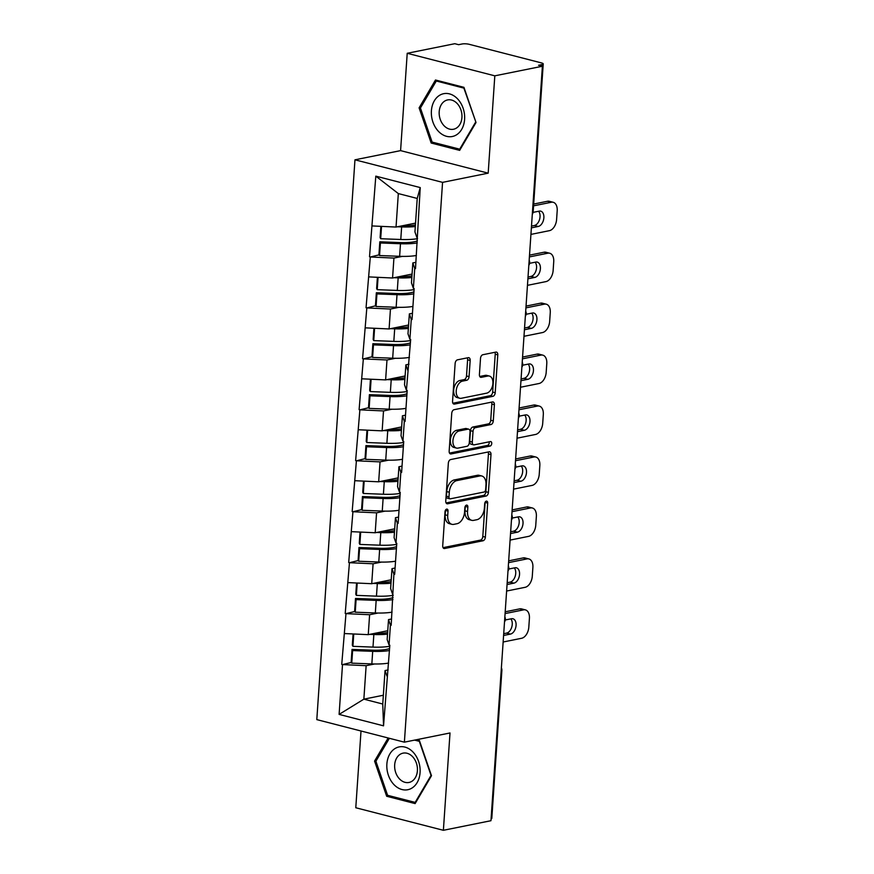 <?xml version="1.0" encoding="UTF-8"?>
<svg xmlns="http://www.w3.org/2000/svg" width="874" height="874" viewBox="0 0 874 874"><rect width="100%" height="100%" fill="white"/><g stroke="black" fill="none" stroke-linecap="round" stroke-linejoin="round"><path stroke-width="1.31" d="M446.68 509.127A2.305 1.431 104.4 0 0 445.03 511.672L442.714 545.737A3.299 2.043 104.4 0 0 444.025 548.501A3.299 2.043 104.4 0 0 444.626 548.511L483.005 540.766A3.299 2.043 104.4 0 0 485.365 537.139L487.681 503.074A2.305 1.431 104.4 0 0 486.763 501.141A2.305 1.431 104.4 0 0 486.348 501.13A2.305 1.431 104.4 0 0 484.699 503.675L484.393 508.078A10.554 6.544 104.4 0 1 476.876 519.713L473.675 520.358A10.554 6.544 104.4 0 1 471.742 520.325A10.554 6.544 104.4 0 1 467.546 511.476L467.852 507.073A2.305 1.431 104.4 0 0 466.935 505.139A2.305 1.431 104.4 0 0 466.508 505.128A2.305 1.431 104.4 0 0 464.87 507.674L464.564 512.077A10.554 6.544 104.4 0 1 457.047 523.712L453.846 524.356A10.554 6.544 104.4 0 1 451.913 524.324A10.554 6.544 104.4 0 1 447.717 515.474L448.023 511.072A2.305 1.431 104.4 0 0 447.106 509.127A2.305 1.431 104.4 0 0 446.68 509.127M470.168 360.449A3.299 2.043 104.4 0 0 468.857 357.684A3.299 2.043 104.4 0 0 468.256 357.674L457.484 359.837A3.299 2.043 104.4 0 0 455.136 363.475L452.557 401.308A3.299 2.043 104.4 0 0 453.868 404.072A3.299 2.043 104.4 0 0 454.469 404.083L492.86 396.348A3.299 2.043 104.4 0 0 495.208 392.71L497.787 354.877A3.299 2.043 104.4 0 0 496.476 352.113A3.299 2.043 104.4 0 0 495.875 352.102L482.863 354.724A3.299 2.043 104.4 0 0 480.514 358.362L479.411 374.553A3.299 2.043 104.4 0 0 480.722 377.317A3.299 2.043 104.4 0 0 481.323 377.328L487.779 376.028A8.827 5.473 104.4 0 1 489.385 376.06A8.827 5.473 104.4 0 1 492.75 384.713A8.827 5.473 104.4 0 1 486.599 393.18L461.341 398.271A8.827 5.473 104.4 0 1 459.724 398.238A8.827 5.473 104.4 0 1 456.359 389.586A8.827 5.473 104.4 0 1 462.51 381.119L466.716 380.277A3.299 2.043 104.4 0 0 469.065 376.639L470.168 360.449L467.612 359.793A3.299 2.043 104.4 0 0 467.284 357.87M488.184 173.161L494.815 75.83L542.393 66.249L490.959 820.708L443.38 830.3L450.012 732.969L404.389 742.168L442.561 182.36L488.184 173.161L400.587 150.623L354.964 159.811L442.561 182.36M450.689 459.549A3.299 2.043 104.4 0 0 448.34 463.176L445.762 501.01A3.299 2.043 104.4 0 0 447.073 503.774A3.299 2.043 104.4 0 0 447.674 503.785L486.064 496.05A3.299 2.043 104.4 0 0 488.413 492.412L490.991 454.578A3.299 2.043 104.4 0 0 489.68 451.814A3.299 2.043 104.4 0 0 489.079 451.803L450.689 459.549M449.16 451.159L451.738 413.326A3.299 2.043 104.4 0 1 454.087 409.698L492.477 401.953A3.299 2.043 104.4 0 1 493.078 401.964A3.299 2.043 104.4 0 1 494.389 404.728L493.286 420.918A3.299 2.043 104.4 0 1 490.937 424.556L475.369 427.692A3.299 2.043 104.4 0 0 473.02 431.33L472.288 442.069A3.299 2.043 104.4 0 0 473.588 444.833A3.299 2.043 104.4 0 0 474.2 444.844L490.401 441.578A2.305 1.431 104.4 0 1 490.827 441.589A2.305 1.431 104.4 0 1 491.701 443.85A2.305 1.431 104.4 0 1 490.096 446.068L451.071 453.934A3.299 2.043 104.4 0 1 450.471 453.923A3.299 2.043 104.4 0 1 449.16 451.159M354.964 159.811L316.803 719.619L404.389 742.168M379.196 254.837L370.292 256.989L393.923 258.081L402.368 256.377M369.527 256.781L375.809 176.144L420.241 187.582L415.5 268.613L414.735 268.416L413.369 288.344L414.145 288.54L412.025 319.567L411.261 319.371L409.895 339.298L410.671 339.494L406.421 390.241L407.197 390.438L405.077 421.465L404.312 421.268L402.958 441.195L403.722 441.392L401.603 472.419L400.838 472.222L399.484 492.149L400.248 492.346L398.129 523.373L397.364 523.176L396.009 543.093L396.774 543.3L394.655 574.327L393.89 574.131L391.181 625.271L390.416 625.074L389.061 645.001L389.826 645.198L383.544 725.835L339.112 714.397L342.51 664.59L366.14 665.682L374.575 663.989M351.403 662.448L342.51 664.59M341.745 664.393L345.984 613.635L369.615 614.739L378.049 613.035M354.877 611.494L345.984 613.635M345.219 613.439L349.458 562.692L373.089 563.785L381.523 562.08M358.351 560.54L349.458 562.692M348.693 562.495L352.932 511.738L376.563 512.83L384.997 511.137M361.825 509.597L352.932 511.738M352.167 511.541L356.406 460.784L380.037 461.887L388.471 460.183M365.299 458.642L356.406 460.784M355.631 460.587L359.88 409.84L383.511 410.933L391.945 409.229M368.773 407.688L359.88 409.84M359.105 409.644L363.344 358.886L386.985 359.979L395.419 358.285M372.248 356.745L363.344 358.886M362.579 358.69L366.818 307.932L390.449 309.035L398.894 307.331M375.722 305.791L366.818 307.932M366.053 307.735L370.292 256.989M415.926 262.32L412.823 262.943L414.735 268.416M413.369 288.344L411.468 282.87L412.823 262.943M393.923 258.081L392.568 278.008L412.069 274.075M368.937 276.905L392.568 278.008M412.452 313.274L409.349 313.897L411.261 319.371M409.895 339.298L407.994 333.813L409.349 313.897M390.449 309.035L389.094 328.952L408.595 325.019M365.463 327.859L389.094 328.952M408.977 364.218L405.875 364.851L407.787 370.325M406.421 390.241L404.52 384.768L405.875 364.851M386.985 359.979L385.62 379.906L405.121 375.973M361.989 378.813L385.62 379.906M405.503 415.172L402.401 415.795L404.312 421.268M402.958 441.195L401.046 435.722L402.401 415.795M383.511 410.933L382.146 430.86L401.647 426.927M358.515 429.757L382.146 430.86M402.029 466.126L398.926 466.749L400.838 472.222M399.484 492.149L397.572 486.676L398.926 466.749M380.037 461.887L378.671 481.803L398.173 477.881M355.041 480.711L378.671 481.803M398.555 517.069L395.452 517.703L397.364 523.176M396.009 543.093L394.098 537.619L395.452 517.703M376.563 512.83L375.197 532.758L394.698 528.825M351.567 531.665L375.197 532.758M395.081 568.024L391.989 568.646L393.89 574.131M392.535 594.047L390.623 588.573L391.989 568.646M373.089 563.785L371.723 583.712L391.224 579.779M348.092 582.608L371.723 583.712M391.618 618.978L388.515 619.6L390.416 625.074M389.061 645.001L387.149 639.528L388.515 619.6M369.615 614.739L368.249 634.655L387.75 630.733M344.618 633.563L368.249 634.655M501.163 670.948A5.036 1.136 -176.1 0 0 501.884 670.424L491.8 818.381A5.036 1.136 -176.1 0 1 491.079 818.905M388.143 669.921L385.041 670.555L386.942 676.028M366.14 665.682L363.857 699.167L382.757 704.029L385.041 670.555M383.358 695.234L363.857 699.167L339.112 714.397M382.757 704.029L383.544 725.835M361.017 731.003L355.784 807.751L443.38 830.3M494.815 75.83L407.218 53.292L454.797 43.7L458.632 44.683L462.106 43.984A5.036 1.136 3.9 0 1 469.196 44.312L541.465 62.917A5.036 1.136 3.9 0 1 543.235 63.911A5.036 1.136 3.9 0 1 542.033 64.556L538.559 65.255L542.393 66.249M407.218 53.292L400.587 150.623M416.843 237.389L414.942 231.916L417.226 198.442L398.326 193.58L396.042 227.054L415.543 223.121M417.226 198.442L420.241 187.582M372.411 225.951L396.042 227.054M375.809 176.144L398.326 193.58M388.154 737.984L374.575 761.079L386.658 796.258L415.117 803.588L431.494 775.73L419.411 740.551L416.341 739.754M459.648 150.372L476.024 122.513L463.941 87.334L435.481 80.004L419.105 107.863L431.188 143.041L459.648 150.372M445.478 510.176A2.305 1.431 104.4 0 1 445.467 510.405L445.161 514.819A10.554 6.544 104.4 0 0 449.356 523.668L451.913 524.324M471.742 520.325L469.185 519.669A10.554 6.544 104.4 0 1 465.001 510.82L465.296 506.417A2.305 1.431 104.4 0 0 465.307 506.177M443.052 547.648L480.46 540.11A3.299 2.043 104.4 0 0 482.809 536.472L485.125 502.419A2.305 1.431 104.4 0 0 485.136 502.179M446.101 502.932L483.508 495.394A3.299 2.043 104.4 0 0 485.857 491.756L488.435 453.923A3.299 2.043 104.4 0 0 488.096 452M448.985 496.88A2.305 1.431 104.4 0 0 449.902 498.814A2.305 1.431 104.4 0 0 450.329 498.825L484.021 492.029A2.305 1.431 104.4 0 0 485.66 489.484L485.977 484.841A10.554 6.544 104.4 0 0 481.793 475.991A10.554 6.544 104.4 0 0 479.859 475.959L456.829 480.602A10.554 6.544 104.4 0 0 449.302 492.237L448.985 496.88L446.428 496.224A2.305 1.431 104.4 0 0 447.346 498.158L449.902 498.814M481.793 475.991L479.236 475.336A10.554 6.544 104.4 0 0 477.302 475.303L479.859 475.959M446.428 496.224L446.745 491.57A10.554 6.544 104.4 0 1 454.272 479.946L477.302 475.303M473.588 444.833L471.042 444.178A3.299 2.043 104.4 0 1 469.731 441.414L470.463 430.674A3.299 2.043 104.4 0 1 472.812 427.036L488.38 423.901A3.299 2.043 104.4 0 0 490.729 420.263L491.833 404.072A3.299 2.043 104.4 0 0 491.494 402.149M449.498 453.082L487.539 445.412A2.305 1.431 104.4 0 0 489.09 441.851M459.211 430.948A8.827 5.473 104.4 0 0 453.071 439.414A8.827 5.473 104.4 0 0 456.425 448.067A8.827 5.473 104.4 0 0 458.042 448.1L466.945 446.308A3.299 2.043 104.4 0 0 469.294 442.67L470.026 431.931A3.299 2.043 104.4 0 0 468.715 429.167A3.299 2.043 104.4 0 0 468.114 429.156L459.211 430.948L456.654 430.292A8.827 5.473 104.4 0 0 450.514 438.759A8.827 5.473 104.4 0 0 453.879 447.412L456.425 448.067M468.715 429.167L466.17 428.511A3.299 2.043 104.4 0 0 465.558 428.5L468.114 429.156M456.654 430.292L465.558 428.5M459.724 398.238L457.168 397.583A8.827 5.473 104.4 0 1 453.803 388.93A8.827 5.473 104.4 0 1 459.953 380.463L464.16 379.611A3.299 2.043 104.4 0 0 466.508 375.984L467.612 359.793M489.385 376.06L486.84 375.405A8.827 5.473 104.4 0 0 485.223 375.372L487.779 376.028M479.75 376.476L485.223 375.372M452.896 403.231L490.303 395.693A3.299 2.043 104.4 0 0 492.652 392.055L495.23 354.221A3.299 2.043 104.4 0 0 494.892 352.298M376.17 760.762L374.575 761.079M389.269 795.733L386.658 796.258M433.799 142.517L431.188 143.041M420.7 107.546L419.105 107.863M503.14 641.997L521.625 638.271A10.084 6.249 104.4 0 0 528.814 627.161L529.415 618.344A10.084 6.249 104.4 0 0 525.405 609.888A10.084 6.249 104.4 0 0 523.57 609.855L519.735 608.872L505.194 611.8M519.735 608.872A10.084 6.249 -75.6 0 1 521.581 608.905L525.405 609.888M510.82 618.868A7.899 4.894 -75.6 0 1 511.76 627.073A7.899 4.894 -75.6 0 1 506.625 633.093L503.708 633.683M523.57 609.855L505.074 613.581M505.303 619.983L511.498 618.737A7.899 4.894 -75.6 0 1 512.94 618.759A7.899 4.894 -75.6 0 1 515.944 626.505A7.899 4.894 -75.6 0 1 510.449 634.087L503.588 635.464M389.596 648.519L389.553 648.541A22.516 5.08 3.9 0 1 372.106 650.169L352.025 649.404L352.615 650.573L372.695 651.338A27.553 6.216 3.9 0 0 389.465 650.518M388.602 663.093A27.553 6.216 -176.1 0 1 371.843 663.912L351.763 663.148L352.615 650.573M351.763 663.148L351.173 661.979L352.025 649.404M387.63 632.558A22.516 5.08 -176.1 0 1 374.542 633.388M387.521 634.131A27.553 6.216 -176.1 0 1 373.843 634.524L369.724 634.36M353.085 633.956L352.32 645.165L352.91 646.334L372.99 647.099A27.553 6.216 3.9 0 0 389.749 646.279M352.91 646.334L353.752 633.989M506.614 591.043L525.099 587.317A10.084 6.249 104.4 0 0 532.288 576.206L532.889 567.39A10.084 6.249 104.4 0 0 528.879 558.945A10.084 6.249 104.4 0 0 527.033 558.901L523.209 557.918L508.668 560.846M523.209 557.918A10.084 6.249 -75.6 0 1 525.056 557.951L528.879 558.945M514.294 567.914A7.899 4.894 -75.6 0 1 515.234 576.119A7.899 4.894 -75.6 0 1 510.088 582.15L507.182 582.729M527.033 558.901L508.548 562.638M508.777 569.029L514.972 567.783A7.899 4.894 -75.6 0 1 516.414 567.805A7.899 4.894 -75.6 0 1 519.418 575.551A7.899 4.894 -75.6 0 1 513.923 583.133L507.062 584.52M393.071 597.565L393.016 597.587A22.516 5.08 3.9 0 1 375.58 599.225L355.5 598.45L356.089 599.619L376.17 600.394A27.553 6.216 3.9 0 0 392.939 599.564M392.076 612.139A27.553 6.216 -176.1 0 1 375.317 612.969L355.237 612.193L356.089 599.619M355.237 612.193L354.647 611.024L355.5 598.45M391.104 581.603A22.516 5.08 -176.1 0 1 378.016 582.445M390.995 583.187A27.553 6.216 -176.1 0 1 377.317 583.57L373.198 583.417M356.559 583.002L355.794 594.211L356.373 595.38L376.465 596.144A27.553 6.216 3.9 0 0 393.224 595.325M356.373 595.38L357.215 583.034M510.088 540.099L528.573 536.374A10.084 6.249 104.4 0 0 535.762 525.263L536.363 516.436A10.084 6.249 104.4 0 0 532.353 507.991A10.084 6.249 104.4 0 0 530.507 507.958L526.683 506.975L512.142 509.903M526.683 506.975A10.084 6.249 -75.6 0 1 528.53 507.007L532.353 507.991M517.758 516.971A7.899 4.894 -75.6 0 1 518.708 525.165A7.899 4.894 -75.6 0 1 513.562 531.195L510.656 531.785M530.507 507.958L512.022 511.683M512.251 518.074L518.446 516.829A7.899 4.894 -75.6 0 1 519.888 516.862A7.899 4.894 -75.6 0 1 522.892 524.597A7.899 4.894 -75.6 0 1 517.397 532.179L510.536 533.566M396.545 546.621L396.49 546.632A22.516 5.08 3.9 0 1 379.054 548.271L358.974 547.506L359.564 548.675L379.644 549.44A27.553 6.216 3.9 0 0 396.414 548.621M395.551 561.195A27.553 6.216 -176.1 0 1 378.781 562.015L358.701 561.25L359.564 548.675M358.701 561.25L358.122 560.081L358.974 547.506M394.578 530.649A22.516 5.08 -176.1 0 1 381.49 531.49M394.469 532.233A27.553 6.216 -176.1 0 1 380.791 532.616L376.672 532.463M360.033 532.058L359.269 543.257L359.848 544.426L379.928 545.19A27.553 6.216 3.9 0 0 396.698 544.371M359.848 544.426L360.689 532.08M513.562 489.145L532.048 485.42A10.084 6.249 104.4 0 0 539.236 474.309L539.837 465.492A10.084 6.249 104.4 0 0 535.828 457.036A10.084 6.249 104.4 0 0 533.981 457.004L530.157 456.02L515.616 458.948M530.157 456.02A10.084 6.249 -75.6 0 1 532.004 456.053L535.828 457.036M521.232 466.017A7.899 4.894 -75.6 0 1 522.182 474.221A7.899 4.894 -75.6 0 1 517.037 480.241L514.13 480.831M533.981 457.004L515.496 460.729M515.726 467.131L521.92 465.875A7.899 4.894 -75.6 0 1 523.362 465.908A7.899 4.894 -75.6 0 1 526.366 473.653A7.899 4.894 -75.6 0 1 520.871 481.235L514.01 482.612M400.019 495.667L399.964 495.689A22.516 5.08 3.9 0 1 382.528 497.317L362.448 496.552L363.038 497.721L383.118 498.486A27.553 6.216 3.9 0 0 399.888 497.667M399.025 510.241A27.553 6.216 -176.1 0 1 382.255 511.061L362.175 510.296L363.038 497.721M362.175 510.296L361.596 509.127L362.448 496.552M398.052 479.706A22.516 5.08 -176.1 0 1 384.964 480.536M397.943 481.279A27.553 6.216 -176.1 0 1 384.265 481.672L380.146 481.508M363.508 481.104L362.743 492.302L363.322 493.471L383.402 494.247A27.553 6.216 3.9 0 0 400.172 493.417M363.322 493.471L364.163 481.137M517.037 438.191L535.522 434.465A10.084 6.249 104.4 0 0 542.71 423.355L543.311 414.538A10.084 6.249 104.4 0 0 539.302 406.093A10.084 6.249 104.4 0 0 537.455 406.049L533.632 405.066L519.09 407.994M533.632 405.066A10.084 6.249 -75.6 0 1 535.478 405.099L539.302 406.093M524.706 415.063A7.899 4.894 -75.6 0 1 525.656 423.267A7.899 4.894 -75.6 0 1 520.511 429.298L517.605 429.877M537.455 406.049L518.97 409.775M519.189 416.177L525.394 414.932A7.899 4.894 -75.6 0 1 526.836 414.953A7.899 4.894 -75.6 0 1 529.841 422.699A7.899 4.894 -75.6 0 1 524.345 430.281L517.484 431.658M403.493 444.713L403.438 444.735A22.516 5.08 3.9 0 1 386.002 446.363L365.922 445.598L366.512 446.767L386.592 447.532A27.553 6.216 3.9 0 0 403.351 446.712M402.499 459.287A27.553 6.216 -176.1 0 1 385.729 460.106L365.649 459.342L366.512 446.767M365.649 459.342L365.07 458.173L365.922 445.598M401.527 428.752A22.516 5.08 -176.1 0 1 388.438 429.593M401.417 430.336A27.553 6.216 -176.1 0 1 387.739 430.718L383.62 430.554M366.982 430.15L366.217 441.359L366.796 442.528L386.876 443.293A27.553 6.216 3.9 0 0 403.646 442.473M366.796 442.528L367.637 430.183M520.511 387.248L538.996 383.522A10.084 6.249 104.4 0 0 546.184 372.4L546.785 363.584A10.084 6.249 104.4 0 0 542.776 355.139A10.084 6.249 104.4 0 0 540.93 355.106L537.106 354.112L522.565 357.051M537.106 354.112A10.084 6.249 -75.6 0 1 538.941 354.156L542.776 355.139M528.18 364.119A7.899 4.894 -75.6 0 1 529.131 372.313A7.899 4.894 -75.6 0 1 523.985 378.344L521.079 378.934M540.93 355.106L522.444 358.832M522.663 365.223L528.868 363.977A7.899 4.894 -75.6 0 1 530.31 364.01A7.899 4.894 -75.6 0 1 533.315 371.745A7.899 4.894 -75.6 0 1 527.82 379.327L520.948 380.714M406.967 393.759L406.913 393.781A22.516 5.08 3.9 0 1 389.476 395.419L369.396 394.655L369.986 395.824L390.066 396.588A27.553 6.216 3.9 0 0 406.825 395.769M405.973 408.344A27.553 6.216 -176.1 0 1 389.203 409.163L369.123 408.398L369.986 395.824M369.123 408.398L368.544 407.229L369.396 394.655M404.99 377.797A22.516 5.08 -176.1 0 1 391.913 378.639M404.891 379.382A27.553 6.216 -176.1 0 1 391.213 379.764L387.095 379.611M370.445 379.196L369.691 390.405L370.27 391.574L390.35 392.339A27.553 6.216 3.9 0 0 407.12 391.519M370.27 391.574L371.111 379.229M396.425 747.794A21.839 16.42 -101.4 0 0 388.373 775.227A21.839 16.42 -101.4 0 0 410.518 788.84A21.839 16.42 -101.4 0 0 418.57 761.396A21.839 16.42 -101.4 0 0 396.425 747.794M401.21 753.749A14.956 11.242 -101.4 0 0 395.321 771.283A14.956 11.242 -101.4 0 0 408.999 782.459A14.956 11.242 -101.4 0 0 410.867 781.848A14.956 11.242 -101.4 0 0 416.756 764.302A14.956 11.242 -101.4 0 0 403.089 753.137A14.956 11.242 -101.4 0 0 401.21 753.749M414.604 740.103L419.334 741.327L431.035 775.413L415.172 802.398L387.597 795.307L375.896 761.221L389.367 738.301M415.893 802.256L415.172 802.398M440.955 94.578A21.839 16.42 -101.4 0 0 432.903 122.01A21.839 16.42 -101.4 0 0 455.048 135.623A21.839 16.42 -101.4 0 0 463.1 108.179A21.839 16.42 -101.4 0 0 440.955 94.578M445.751 100.532A14.956 11.242 -101.4 0 0 439.851 118.077A14.956 11.242 -101.4 0 0 453.53 129.243A14.956 11.242 -101.4 0 0 455.398 128.631A14.956 11.242 -101.4 0 0 461.286 111.085A14.956 11.242 -101.4 0 0 447.619 99.92A14.956 11.242 -101.4 0 0 445.751 100.532M475.576 122.196L459.702 149.181L432.127 142.091L420.427 108.005L436.301 81.009L463.865 88.11L475.893 122.131M460.423 149.039L459.702 149.181M438.038 80.659L436.301 81.009M523.985 336.293L542.47 332.568A10.084 6.249 104.4 0 0 549.659 321.457L550.259 312.641A10.084 6.249 104.4 0 0 546.25 304.185A10.084 6.249 104.4 0 0 544.404 304.152L540.58 303.169L526.039 306.097M540.58 303.169A10.084 6.249 -75.6 0 1 542.415 303.202L546.25 304.185M531.654 313.165A7.899 4.894 -75.6 0 1 532.605 321.359A7.899 4.894 -75.6 0 1 527.459 327.389L524.553 327.979M544.404 304.152L525.919 307.877M526.137 314.279L532.342 313.023A7.899 4.894 -75.6 0 1 533.785 313.056A7.899 4.894 -75.6 0 1 536.789 320.802A7.899 4.894 -75.6 0 1 531.294 328.373L524.422 329.76M410.441 342.816L410.387 342.837A22.516 5.08 3.9 0 1 392.95 344.465L372.87 343.701L373.46 344.869L393.54 345.634A27.553 6.216 3.9 0 0 410.299 344.815M409.447 357.39A27.553 6.216 -176.1 0 1 392.677 358.209L372.597 357.444L373.46 344.869M372.597 357.444L372.018 356.275L372.87 343.701M408.464 326.854A22.516 5.08 -176.1 0 1 395.387 327.684M408.366 328.427A27.553 6.216 -176.1 0 1 394.687 328.81L390.569 328.657M373.919 328.253L373.165 339.451L373.744 340.62L393.824 341.384A27.553 6.216 3.9 0 0 410.594 340.565M373.744 340.62L374.585 328.285M527.459 285.339L545.944 281.614A10.084 6.249 104.4 0 0 553.133 270.503L553.734 261.687A10.084 6.249 104.4 0 0 549.724 253.242A10.084 6.249 104.4 0 0 547.878 253.198L544.043 252.215L529.513 255.142M544.043 252.215A10.084 6.249 -75.6 0 1 545.889 252.247L549.724 253.242M535.128 262.211A7.899 4.894 -75.6 0 1 536.079 270.416A7.899 4.894 -75.6 0 1 530.933 276.435L528.016 277.025M547.878 253.198L529.393 256.923M529.611 263.325L535.806 262.08A7.899 4.894 -75.6 0 1 537.259 262.102A7.899 4.894 -75.6 0 1 540.263 269.848A7.899 4.894 -75.6 0 1 534.768 277.429L527.896 278.806M413.915 291.861L413.861 291.883A22.516 5.08 3.9 0 1 396.425 293.511L376.344 292.746L376.934 293.915L397.014 294.68A27.553 6.216 3.9 0 0 413.773 293.861M412.921 306.435A27.553 6.216 -176.1 0 1 396.151 307.255L376.071 306.49L376.934 293.915M376.071 306.49L375.481 305.321L376.344 292.746M411.938 275.9A22.516 5.08 -176.1 0 1 398.861 276.73M411.829 277.484A27.553 6.216 -176.1 0 1 398.162 277.866L394.043 277.703M377.393 277.298L376.628 288.507L377.218 289.676L397.299 290.441A27.553 6.216 3.9 0 0 414.068 289.622M377.218 289.676L378.06 277.331M530.933 234.396L549.418 230.67A10.084 6.249 104.4 0 0 556.596 219.549L557.197 210.732A10.084 6.249 104.4 0 0 553.198 202.287A10.084 6.249 104.4 0 0 551.352 202.255L547.517 201.26L533.675 204.057M547.517 201.26A10.084 6.249 -75.6 0 1 549.364 201.304L553.198 202.287M538.602 211.268A7.899 4.894 -75.6 0 1 539.553 219.461A7.899 4.894 -75.6 0 1 534.407 225.492L531.49 226.082M551.352 202.255L533.555 205.838M533.085 212.371L539.28 211.126A7.899 4.894 -75.6 0 1 540.733 211.158A7.899 4.894 -75.6 0 1 543.737 218.893A7.899 4.894 -75.6 0 1 538.242 226.475L531.37 227.863M417.39 240.907L417.335 240.929A22.516 5.08 3.9 0 1 399.899 242.568L379.819 241.803L380.409 242.972L400.489 243.737A27.553 6.216 3.9 0 0 417.248 242.917M416.395 255.492A27.553 6.216 -176.1 0 1 399.626 256.311L379.545 255.547L380.409 242.972M379.545 255.547L378.955 254.378L379.819 241.803M415.412 224.946A22.516 5.08 -176.1 0 1 402.335 225.787M415.303 226.53A27.553 6.216 -176.1 0 1 401.636 226.912L397.517 226.759M380.867 226.344L380.103 237.553L380.693 238.722L400.773 239.487A27.553 6.216 3.9 0 0 417.543 238.668M380.693 238.722L381.534 226.377M541.935 66.129L542.033 64.556M532.43 212.393A5.036 1.136 3.9 0 0 533.151 211.869L543.235 63.911M445.161 514.819L447.717 515.474M465.296 506.417L467.852 507.073M465.001 510.82L467.546 511.476M485.125 502.419L487.681 503.074M482.809 536.472L485.365 537.139M480.46 540.11L483.005 540.766M443.489 548.216L444.626 548.511M445.467 510.405L448.023 511.072M488.435 453.923L490.991 454.578M485.857 491.756L488.413 492.412M483.508 495.394L486.064 496.05M446.538 503.49L447.674 503.785M454.272 479.946L456.829 480.602M446.745 491.57L449.302 492.237M491.833 404.072L494.389 404.728M490.729 420.263L493.286 420.918M488.38 423.901L490.937 424.556M472.812 427.036L475.369 427.692M470.463 430.674L473.02 431.33M469.731 441.414L472.288 442.069M487.539 445.412L490.096 446.068M449.935 453.639L451.071 453.934M466.508 375.984L469.065 376.639M464.16 379.611L466.716 380.277M459.953 380.463L462.51 381.119M480.187 377.033L481.323 377.328M495.23 354.221L497.787 354.877M492.652 392.055L495.208 392.71M490.303 395.693L492.86 396.348M453.333 403.788L454.469 404.083M371.843 663.912L372.695 651.338M372.99 647.099L373.843 634.524M506.625 633.093L510.449 634.087M375.317 612.969L376.17 600.394M376.465 596.144L377.317 583.57M510.088 582.15L513.923 583.133M378.781 562.015L379.644 549.44M379.928 545.19L380.791 532.616M513.562 531.195L517.397 532.179M382.255 511.061L383.118 498.486M383.402 494.247L384.265 481.672M517.037 480.241L520.871 481.235M385.729 460.106L386.592 447.532M386.876 443.293L387.739 430.718M520.511 429.298L524.345 430.281M389.203 409.163L390.066 396.588M390.35 392.339L391.213 379.764M523.985 378.344L527.82 379.327M392.677 358.209L393.54 345.634M393.824 341.384L394.687 328.81M527.459 327.389L531.294 328.373M396.151 307.255L397.014 294.68M397.299 290.441L398.162 277.866M530.933 276.435L534.768 277.429M399.626 256.311L400.489 243.737M400.773 239.487L401.636 226.912M534.407 225.492L538.242 226.475M501.884 670.424A5.036 5.036 0 0 0 501.381 667.856M504.506 621.96A5.036 5.036 0 0 0 504.855 616.902M507.98 571.006A5.036 5.036 0 0 0 508.329 565.948M511.454 520.052A5.036 5.036 0 0 0 511.803 515.005M514.928 469.109A5.036 5.036 0 0 0 515.267 464.05M518.402 418.154A5.036 5.036 0 0 0 518.741 413.096M521.876 367.2A5.036 5.036 0 0 0 522.215 362.153M525.35 316.246A5.036 5.036 0 0 0 525.689 311.199M528.825 265.303A5.036 5.036 0 0 0 529.163 260.244M532.299 214.349A5.036 5.036 0 0 0 533.151 211.869"/></g></svg>
